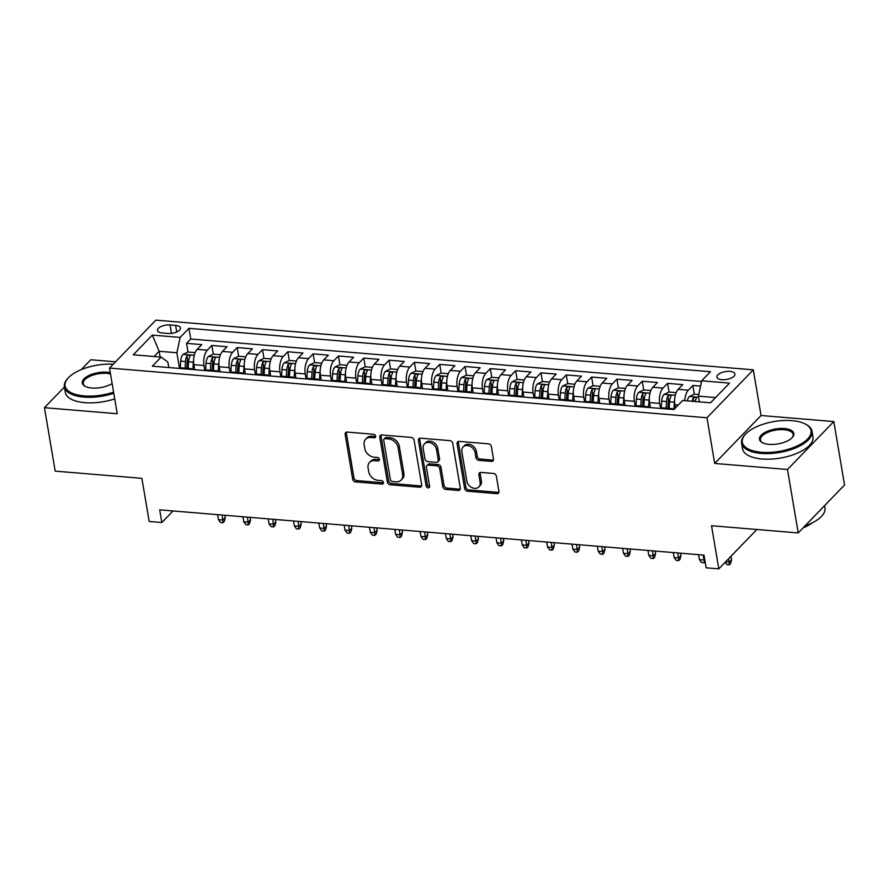 <?xml version="1.0" encoding="UTF-8"?>
<svg xmlns="http://www.w3.org/2000/svg" width="889" height="889" viewBox="0 0 889 889"><rect width="100%" height="100%" fill="white"/><g stroke="black" fill="none" stroke-linecap="round" stroke-linejoin="round"><path stroke-width="1.33" d="M375.625 436.166A1.967 1.522 -136 0 0 373.591 434.277L347.188 432.087A2.8 2.178 -136 0 0 345.588 432.621A2.8 2.178 -136 0 0 345.121 434.365L352.7 479.204A2.8 2.178 -136 0 0 355.611 481.894L382.014 484.094A1.967 1.522 -136 0 0 381.425 480.605L378.003 480.327A8.979 6.968 -136 0 1 368.702 471.692L368.079 467.958A8.979 6.968 -136 0 1 369.58 462.38A8.979 6.968 -136 0 1 374.68 460.646L378.092 460.924A1.967 1.522 -136 0 0 377.503 457.446L374.091 457.157A8.979 6.968 -136 0 1 364.79 448.523L364.157 444.789A8.979 6.968 -136 0 1 365.657 439.21A8.979 6.968 -136 0 1 370.757 437.477L374.18 437.766A1.967 1.522 -136 0 0 375.625 436.166M729.925 371.391A9.146 3.967 -9.6 0 0 720.868 372.891A9.146 3.967 -9.6 0 0 716.901 377.058A9.146 3.967 -9.6 0 0 721.912 379.681A9.146 3.967 -9.6 0 0 730.969 378.181A9.146 3.967 -9.6 0 0 734.936 374.013A9.146 3.967 -9.6 0 0 729.925 371.391M491.428 461.391A2.8 2.178 -136 0 0 493.017 460.846A2.8 2.178 -136 0 0 493.484 459.113L491.361 446.534A2.8 2.178 -136 0 0 488.45 443.833L459.135 441.389A2.8 2.178 -136 0 0 457.535 441.933A2.8 2.178 -136 0 0 457.068 443.678L464.647 488.517A2.8 2.178 -136 0 0 467.558 491.206L496.884 493.651A2.8 2.178 -136 0 0 498.473 493.106A2.8 2.178 -136 0 0 498.94 491.361L496.373 476.171A2.8 2.178 -136 0 0 493.473 473.47L480.916 472.426A2.8 2.178 -136 0 0 479.327 472.97A2.8 2.178 -136 0 0 478.86 474.715L480.127 482.249A7.501 5.823 -136 0 1 478.871 486.905A7.501 5.823 -136 0 1 471.892 487.594A7.501 5.823 -136 0 1 466.836 481.138L461.847 451.623A7.501 5.823 -136 0 1 463.102 446.967A7.501 5.823 -136 0 1 470.081 446.278A7.501 5.823 -136 0 1 475.137 452.734L475.971 457.657A2.8 2.178 -136 0 0 478.871 460.346L491.428 461.391L492.673 460.102A2.8 2.178 -136 0 0 493.462 460.024M64.408 387.048L44.45 407.695L55.185 471.126L141.884 478.338L149.185 521.476L161.842 522.532L159.698 509.842L703.999 555.125L706.144 567.804L718.801 568.86L756.861 529.5M787.487 469.492L833.815 421.564L761.04 415.507L714.7 463.447L787.487 469.492L798.211 532.933L711.511 525.721L718.801 568.86M714.7 463.447L706.977 417.763L109.514 368.068L155.842 320.14L753.305 369.835L706.977 417.763M44.45 407.695L117.237 413.741L109.514 368.068M414.074 440.099A2.8 2.178 -136 0 0 411.174 437.41L381.848 434.965A2.8 2.178 -136 0 0 380.259 435.51A2.8 2.178 -136 0 0 379.792 437.255L387.371 482.082A2.8 2.178 -136 0 0 390.271 484.783L419.597 487.216A2.8 2.178 -136 0 0 421.197 486.683A2.8 2.178 -136 0 0 421.664 484.938L414.074 440.099M420.497 438.177L449.812 440.622A2.8 2.178 -136 0 1 452.723 443.311L460.302 488.15A2.8 2.178 -136 0 1 459.835 489.895A2.8 2.178 -136 0 1 458.235 490.439L445.689 489.394A2.8 2.178 -136 0 1 442.789 486.694L439.711 468.514A2.8 2.178 -136 0 0 436.799 465.814L428.476 465.125A2.8 2.178 -136 0 0 426.887 465.658A2.8 2.178 -136 0 0 426.42 467.403L429.62 486.339A1.967 1.522 -136 0 1 426.142 486.05L418.43 440.466A2.8 2.178 -136 0 1 418.897 438.722A2.8 2.178 -136 0 1 420.497 438.177M833.815 421.564L844.55 485.005L798.211 532.933M115.548 361.823L90.789 359.756L81.266 369.602M700.543 386.104L692.864 385.459L694.342 394.16M684.752 400.661A11.424 5.223 -85.2 0 1 688.297 390.193L678.174 389.349L682.741 384.626L667.55 383.359L669.028 392.049L663.983 394.438A7.568 3.467 94.8 0 0 661.705 401.139L661.283 407.818M660.471 408.051L659.694 403.417A11.424 5.223 -85.2 0 1 662.983 388.082L652.859 387.248L657.427 382.514L642.236 381.248L643.703 389.949L638.658 392.327A7.568 3.467 94.8 0 0 636.391 399.028L635.968 405.706M635.157 405.951L634.368 401.317A11.424 5.223 -85.2 0 1 637.669 385.982L627.534 385.137L632.112 380.414L616.922 379.147L618.388 387.837M609.843 403.839L609.054 399.205A11.424 5.223 -85.2 0 1 612.354 383.87L602.22 383.037L606.798 378.303L591.607 377.036L593.074 385.737L588.029 388.115A7.568 3.467 94.8 0 0 585.751 394.816L585.34 401.495M584.529 401.739L583.74 397.105A11.424 5.223 -85.2 0 1 587.029 381.77L576.905 380.925L581.473 376.203L566.282 374.936L567.76 383.626L562.715 386.015A7.568 3.467 94.8 0 0 560.437 392.716L560.014 399.394M559.203 399.628L558.425 394.994A11.424 5.223 -85.2 0 1 561.715 379.659L551.591 378.825L556.158 374.091L540.968 372.824L542.446 381.525L537.401 383.904A7.568 3.467 94.8 0 0 535.122 390.604L534.7 397.283M533.889 397.527L533.111 392.894A11.424 5.223 -85.2 0 1 536.4 377.558L526.277 376.714L530.844 371.991L515.653 370.724L517.12 379.414L512.086 381.803A7.568 3.467 94.8 0 0 509.808 388.504L509.386 395.183M508.575 395.416L507.797 390.782A11.424 5.223 -85.2 0 1 511.086 375.447L500.963 374.613L505.53 369.88L490.339 368.613L491.806 377.314L486.761 379.692A7.568 3.467 94.8 0 0 484.494 386.393L484.072 393.071M483.26 393.316L482.471 388.682A11.424 5.223 -85.2 0 1 485.772 373.347L475.637 372.502L480.216 367.779L465.025 366.512L466.492 375.202L461.447 377.592A7.568 3.467 94.8 0 0 459.168 384.292L458.757 390.971M457.946 391.204L457.157 386.571A11.424 5.223 -85.2 0 1 460.446 371.235L450.323 370.402L454.89 365.668L439.711 364.401L441.177 373.102L436.132 375.48A7.568 3.467 94.8 0 0 433.854 382.181L433.432 388.86M432.621 389.104L431.843 384.47A11.424 5.223 -85.2 0 1 435.132 369.135L425.009 368.29L429.576 363.568L414.385 362.301L415.863 370.991M407.306 386.993L406.529 382.359A11.424 5.223 -85.2 0 1 409.818 367.024L399.694 366.19L404.262 361.456L389.071 360.189L390.549 368.891L385.504 371.269A7.568 3.467 94.8 0 0 383.226 377.969L382.803 384.648M381.992 384.893L381.214 380.259A11.424 5.223 -85.2 0 1 384.504 364.923L374.38 364.079L378.947 359.356L363.757 358.089L365.223 366.779L360.178 369.168A7.568 3.467 94.8 0 0 357.911 375.869L357.489 382.548M356.678 382.781L355.889 378.147A11.424 5.223 -85.2 0 1 359.189 362.812L349.055 361.979L353.633 357.245L338.442 355.978L339.909 364.679M331.364 380.681L330.575 376.047A11.424 5.223 -85.2 0 1 333.864 360.712L323.74 359.867L328.319 355.144L313.128 353.878L314.595 362.568L309.55 364.957A7.568 3.467 94.8 0 0 307.272 371.658L306.849 378.336M306.049 378.57L305.26 373.936A11.424 5.223 -85.2 0 1 308.55 358.6L298.426 357.767L302.993 353.033L287.803 351.766L289.281 360.467L284.236 362.845A7.568 3.467 94.8 0 0 281.957 369.546L281.535 376.225M280.724 376.469L279.946 371.835A11.424 5.223 -85.2 0 1 283.235 356.5L273.112 355.656L277.679 350.933L262.488 349.666L263.966 358.356L258.921 360.745A7.568 3.467 94.8 0 0 256.643 367.446L256.221 374.125M255.41 374.358L254.632 369.724A11.424 5.223 -85.2 0 1 257.921 354.389L247.798 353.555L252.365 348.821L237.174 347.555L238.641 356.256L233.596 358.634A7.568 3.467 94.8 0 0 231.329 365.335L230.907 372.013M230.095 372.258L229.306 367.624A11.424 5.223 -85.2 0 1 232.607 352.288L222.472 351.444L227.051 346.721L211.86 345.454L207.293 350.177A11.424 5.223 94.8 0 0 203.992 365.512L204.781 370.146M220.461 354.744L213.316 354.144L211.86 345.454M678.174 389.349A11.424 5.223 94.8 0 0 674.884 404.684L675.429 407.951M652.859 387.248A11.424 5.223 94.8 0 0 649.559 402.573L650.415 407.607M627.534 385.137A11.424 5.223 94.8 0 0 624.245 400.472L625.1 405.495M602.22 383.037A11.424 5.223 94.8 0 0 598.93 398.361L599.786 403.395M576.905 380.925A11.424 5.223 94.8 0 0 573.616 396.261L574.461 401.283M551.591 378.825A11.424 5.223 94.8 0 0 548.302 394.149L549.146 399.183M526.277 376.714A11.424 5.223 94.8 0 0 522.976 392.049L523.832 397.072M500.963 374.613A11.424 5.223 94.8 0 0 497.662 389.938L498.518 394.972M475.637 372.502A11.424 5.223 94.8 0 0 472.348 387.837L473.204 392.86M450.323 370.402A11.424 5.223 94.8 0 0 447.034 385.726L447.878 390.76M425.009 368.29A11.424 5.223 94.8 0 0 421.719 383.626L422.564 388.649M399.694 366.19A11.424 5.223 94.8 0 0 396.394 381.514L397.25 386.548M374.38 364.079A11.424 5.223 94.8 0 0 371.08 379.414L371.935 384.437M349.055 361.979A11.424 5.223 94.8 0 0 345.765 377.303L346.621 382.337M323.74 359.867A11.424 5.223 94.8 0 0 320.451 375.202L321.296 380.225M298.426 357.767A11.424 5.223 94.8 0 0 295.137 373.091L295.981 378.125M273.112 355.656A11.424 5.223 94.8 0 0 269.823 370.991L270.667 376.014M247.798 353.555A11.424 5.223 94.8 0 0 244.497 368.879L245.353 373.913M222.472 351.444A11.424 5.223 94.8 0 0 219.183 366.779L220.039 371.802M162.287 332.986L167.865 333.453A8.857 3.845 -9.6 0 0 176.633 331.997A8.857 3.845 -9.6 0 0 180.478 327.963A8.857 3.845 -9.6 0 0 175.622 325.418L170.055 324.963A8.857 3.845 -9.6 0 0 161.287 326.419A8.857 3.845 -9.6 0 0 157.442 330.452A8.857 3.845 -9.6 0 0 162.287 332.986M715.567 397.561L698.398 396.127L701.688 380.792L710.455 371.724L188.935 328.352L180.167 337.42L176.878 352.744L179.467 368.046M701.688 380.792L729.536 383.115L710.5 402.806L682.652 400.483L673.884 409.551L152.363 366.179L161.131 357.111L133.283 354.789L152.319 335.097L180.167 337.42M701.532 381.492L190.735 339.009L186.546 343.343L201.736 344.61L197.158 349.344A11.424 5.223 94.8 0 0 193.869 364.668L194.724 369.702M192.702 369.535A11.424 5.223 94.8 0 0 190.913 368.635A11.424 5.223 94.8 0 0 189.001 369.224M190.913 368.635L180.789 367.79A11.424 5.223 94.8 0 0 178.878 368.379M232.607 352.288L237.174 347.555M257.921 354.389L262.488 349.666M283.235 356.5L287.803 351.766M308.55 358.6L313.128 353.878M333.864 360.712L338.442 355.978M359.189 362.812L363.757 358.089M384.504 364.923L389.071 360.189M409.818 367.024L414.385 362.301M435.132 369.135L439.711 364.401M460.446 371.235L465.025 366.512M485.772 373.347L490.339 368.613M511.086 375.447L515.653 370.724M536.4 377.558L540.968 372.824M561.715 379.659L566.282 374.936M587.029 381.77L591.607 377.036M612.354 383.87L616.922 379.147M637.669 385.982L642.236 381.248M662.983 388.082L667.55 383.359M688.297 390.193L692.864 385.459M698.398 396.127L699.365 401.872M176.878 352.744L159.153 351.277L154.086 356.522M160.131 357.022L159.153 351.277L152.319 335.097M168.788 367.546L167.854 362.079L161.131 357.111M761.04 415.507L753.305 369.835M161.842 522.532L173.033 510.953M195.136 352.633L188.001 352.044L186.546 343.343M190.735 339.009L188.935 328.352M214.316 371.324A11.424 5.223 -85.2 0 1 216.238 370.735L206.104 369.902A11.424 5.223 94.8 0 0 204.192 370.491M239.641 373.436A11.424 5.223 -85.2 0 1 241.552 372.847L231.418 372.002A11.424 5.223 94.8 0 0 229.506 372.591M216.238 370.735A11.424 5.223 -85.2 0 1 218.027 371.635M264.955 375.536A11.424 5.223 -85.2 0 1 266.867 374.947L256.743 374.113A11.424 5.223 94.8 0 0 254.821 374.702M241.552 372.847A11.424 5.223 -85.2 0 1 243.342 373.747M290.27 377.647A11.424 5.223 -85.2 0 1 292.181 377.058L282.057 376.214A11.424 5.223 94.8 0 0 280.146 376.803M266.867 374.947A11.424 5.223 -85.2 0 1 268.656 375.847M315.584 379.747A11.424 5.223 -85.2 0 1 317.495 379.159L307.372 378.325A11.424 5.223 94.8 0 0 305.46 378.914M292.181 377.058A11.424 5.223 -85.2 0 1 293.97 377.958M340.898 381.859A11.424 5.223 -85.2 0 1 342.81 381.27L332.686 380.425A11.424 5.223 94.8 0 0 330.775 381.014M317.495 379.159A11.424 5.223 -85.2 0 1 319.284 380.059M366.212 383.959A11.424 5.223 -85.2 0 1 368.135 383.37L358 382.537A11.424 5.223 94.8 0 0 356.089 383.126M342.81 381.27A11.424 5.223 -85.2 0 1 344.61 382.17M391.538 386.07A11.424 5.223 -85.2 0 1 393.449 385.482L383.326 384.637A11.424 5.223 94.8 0 0 381.403 385.226M368.135 383.37A11.424 5.223 -85.2 0 1 369.924 384.27M416.852 388.171A11.424 5.223 -85.2 0 1 418.763 387.582L408.64 386.748A11.424 5.223 94.8 0 0 406.729 387.337M393.449 385.482A11.424 5.223 -85.2 0 1 395.238 386.382M442.166 390.282A11.424 5.223 -85.2 0 1 444.078 389.693L433.954 388.849A11.424 5.223 94.8 0 0 432.043 389.438M418.763 387.582A11.424 5.223 -85.2 0 1 420.553 388.482M467.481 392.382A11.424 5.223 -85.2 0 1 469.392 391.793L459.269 390.96A11.424 5.223 94.8 0 0 457.357 391.549M444.078 389.693A11.424 5.223 -85.2 0 1 445.867 390.593M492.795 394.494A11.424 5.223 -85.2 0 1 494.717 393.905L484.583 393.06A11.424 5.223 94.8 0 0 482.671 393.649M469.392 391.793A11.424 5.223 -85.2 0 1 471.181 392.694M518.12 396.594A11.424 5.223 -85.2 0 1 520.032 396.005L509.908 395.172A11.424 5.223 94.8 0 0 507.986 395.761M494.717 393.905A11.424 5.223 -85.2 0 1 496.507 394.805M543.435 398.705A11.424 5.223 -85.2 0 1 545.346 398.116L535.222 397.272A11.424 5.223 94.8 0 0 533.311 397.861M520.032 396.005A11.424 5.223 -85.2 0 1 521.821 396.905M568.749 400.806A11.424 5.223 -85.2 0 1 570.66 400.217L560.537 399.383A11.424 5.223 94.8 0 0 558.625 399.972M545.346 398.116A11.424 5.223 -85.2 0 1 547.135 399.017M594.063 402.917A11.424 5.223 -85.2 0 1 595.974 402.328L585.851 401.484A11.424 5.223 94.8 0 0 583.94 402.072M570.66 400.217A11.424 5.223 -85.2 0 1 572.449 401.117M619.377 405.017A11.424 5.223 -85.2 0 1 621.3 404.428L611.165 403.595A11.424 5.223 94.8 0 0 609.254 404.184M595.974 402.328A11.424 5.223 -85.2 0 1 597.764 403.228M644.703 407.129A11.424 5.223 -85.2 0 1 646.614 406.54L636.48 405.695A11.424 5.223 94.8 0 0 634.568 406.284M621.3 404.428A11.424 5.223 -85.2 0 1 623.089 405.328M670.017 409.229A11.424 5.223 -85.2 0 1 671.928 408.64L661.805 407.807A11.424 5.223 94.8 0 0 659.882 408.395M646.614 406.54A11.424 5.223 -85.2 0 1 648.403 407.44M671.928 408.64A11.424 5.223 -85.2 0 1 673.718 409.54M375.647 436.477A1.967 1.522 -136 0 1 375.425 436.466L372.013 436.188A8.979 6.968 -136 0 0 366.913 437.921L365.657 439.21M369.58 462.38L370.824 461.08A8.979 6.968 -136 0 1 375.936 459.346L379.347 459.635A1.967 1.522 -136 0 0 379.57 459.635M346.399 432.154A2.8 2.178 -136 0 0 346.377 433.076L353.955 477.904A2.8 2.178 -136 0 0 356.867 480.605L383.27 482.794A1.967 1.522 -136 0 0 383.481 482.805M381.059 435.032A2.8 2.178 -136 0 0 381.037 435.954L388.626 480.793A2.8 2.178 -136 0 0 391.527 483.483L420.853 485.927A2.8 2.178 -136 0 0 421.642 485.861M385.17 438.677A1.967 1.522 -136 0 0 383.726 440.277L390.382 479.638A1.967 1.522 -136 0 0 392.416 481.527L396.027 481.827A8.979 6.968 -136 0 0 401.128 480.093A8.979 6.968 -136 0 0 402.628 474.515L398.072 447.612A8.979 6.968 -136 0 0 388.782 438.977L385.17 438.677L386.426 437.388A1.967 1.522 -136 0 0 385.315 437.766L384.059 439.055M401.128 480.093L402.384 478.793A8.979 6.968 -136 0 0 403.884 473.215L402.628 474.515M386.426 437.388L390.027 437.688A8.979 6.968 -136 0 1 399.328 446.311L403.884 473.215M426.887 465.658L428.131 464.369A2.8 2.178 -136 0 1 429.731 463.825L438.055 464.514A2.8 2.178 -136 0 1 440.966 467.214L444.033 485.394A2.8 2.178 -136 0 0 446.945 488.094L459.491 489.139A2.8 2.178 -136 0 0 460.28 489.072M419.708 438.244A2.8 2.178 -136 0 0 419.675 439.166L427.387 484.749A1.967 1.522 -136 0 0 429.643 486.639M436.521 449.645A7.501 5.823 -136 0 0 431.454 443.189A7.501 5.823 -136 0 0 424.475 443.878A7.501 5.823 -136 0 0 423.22 448.534L424.986 458.935A2.8 2.178 -136 0 0 427.887 461.635L436.21 462.324A2.8 2.178 -136 0 0 437.81 461.78A2.8 2.178 -136 0 0 438.277 460.046L436.521 449.645L437.766 448.345A7.501 5.823 -136 0 0 432.71 441.889A7.501 5.823 -136 0 0 425.731 442.578L424.475 443.878M437.81 461.78L439.055 460.491A2.8 2.178 -136 0 0 439.533 458.746L438.277 460.046M437.766 448.345L439.533 458.746M463.102 446.967L464.347 445.667A7.501 5.823 -136 0 1 471.337 444.978A7.501 5.823 -136 0 1 476.393 451.434L477.226 456.357A2.8 2.178 -136 0 0 480.127 459.057L492.673 460.102M478.871 486.905L480.127 485.616A7.501 5.823 -136 0 0 481.382 480.949L480.127 482.249M480.127 472.504A2.8 2.178 -136 0 0 480.104 473.415L481.382 480.949M458.346 441.466A2.8 2.178 -136 0 0 458.324 442.378L465.903 487.216A2.8 2.178 -136 0 0 468.814 489.917L498.129 492.35A2.8 2.178 -136 0 0 498.918 492.284M188.001 352.044L182.967 354.422A7.568 3.467 94.8 0 0 180.689 361.123L180.278 367.802M193.602 360.178A7.568 3.467 94.8 0 0 193.346 362.179L192.891 369.546M194.624 369.113L194.58 369.691M188.124 368.402L188.546 361.779A7.568 3.467 -85.2 0 1 189.935 356.356C189.813 354.867 188.801 354.778 186.89 356.111A7.568 3.467 94.8 0 0 185.501 361.523L185.09 368.146M186.779 368.29L187.212 361.501A3.856 1.767 -85.2 0 1 187.512 359.756L186.89 356.111M189.935 356.356L190.068 355.756M225.25 517.687L224.295 521.421L223.039 522.71L220.505 522.499L218.438 519.632L222.995 520.021L225.25 517.687L224.839 515.264M223.039 522.71L222.15 515.042M218.438 519.632L217.594 514.664M113.236 364.212A34.849 15.135 -9.6 0 0 68.131 378.025A34.849 15.135 -9.6 0 0 84.177 395.927A34.849 15.135 -9.6 0 0 113.581 392.149M113.781 393.305A35.716 15.502 170.4 0 1 83.933 397.072A35.716 15.502 170.4 0 1 64.375 386.837A35.716 15.502 170.4 0 1 67.486 378.736L68.131 378.025M112.136 383.57A17.424 7.568 170.4 0 1 91.811 388.026A17.424 7.568 170.4 0 1 85.011 386.259A17.424 7.568 170.4 0 1 86.577 376.792A17.424 7.568 170.4 0 1 107.091 372.213A17.424 7.568 170.4 0 1 110.292 372.691M110.503 373.969A16.569 7.19 -9.6 0 0 106.847 373.369A16.569 7.19 -9.6 0 0 90.434 376.091A16.569 7.19 -9.6 0 0 83.244 383.648A16.569 7.19 -9.6 0 0 85.444 386.482M114.725 398.883A35.716 15.502 170.4 0 1 84.877 402.661A35.716 15.502 170.4 0 1 65.319 392.416L64.375 386.837M791.943 420.641A34.849 15.135 -9.6 0 0 745.338 434.354A34.849 15.135 -9.6 0 0 761.395 452.257A34.849 15.135 -9.6 0 0 802.411 443.111A34.849 15.135 -9.6 0 0 805.567 424.164A34.849 15.135 -9.6 0 0 791.943 420.641M805.567 424.164L806.401 424.631A35.716 15.502 170.4 0 1 812.013 431.254A35.716 15.502 170.4 0 1 796.511 447.534A35.716 15.502 170.4 0 1 761.14 453.401A35.716 15.502 170.4 0 1 741.582 443.167A35.716 15.502 170.4 0 1 744.704 435.065L745.338 434.354M784.309 428.542A17.424 7.568 170.4 0 1 792.332 437.499A17.424 7.568 170.4 0 1 769.029 444.356A17.424 7.568 170.4 0 1 762.217 442.589A17.424 7.568 170.4 0 1 763.795 433.121A17.424 7.568 170.4 0 1 784.309 428.542M791.988 437.855A16.569 7.19 -9.6 0 0 793.132 434.443A16.569 7.19 -9.6 0 0 784.065 429.698A16.569 7.19 -9.6 0 0 767.651 432.421A16.569 7.19 -9.6 0 0 760.462 439.977A16.569 7.19 -9.6 0 0 762.662 442.822M812.013 431.254L812.957 436.843A35.716 15.502 170.4 0 1 797.455 453.112A35.716 15.502 170.4 0 1 762.084 458.991A35.716 15.502 170.4 0 1 742.526 448.745L741.582 443.167M811.957 523.01A25.714 11.157 170.4 0 1 803.134 527.855M821.292 509.064A35.716 15.502 170.4 0 1 819.236 511.186M824.592 505.652L824.97 507.886A35.716 15.502 170.4 0 1 805.012 525.91M213.316 354.144L208.282 356.533A7.568 3.467 94.8 0 0 206.004 363.234L205.592 369.913M218.916 362.29A7.568 3.467 94.8 0 0 218.672 364.29L218.205 371.646M219.939 371.213L219.894 371.791M213.438 370.502L213.86 363.89A7.568 3.467 -85.2 0 1 215.249 358.467C215.127 356.967 214.116 356.878 212.204 358.211A7.568 3.467 94.8 0 0 210.815 363.634L210.404 370.257M212.093 370.391L212.527 363.612A3.856 1.767 -85.2 0 1 212.827 361.867L212.204 358.211M215.249 358.467L215.382 357.856M250.565 519.787L249.609 523.521L248.353 524.821L245.82 524.61L243.753 521.743L248.309 522.121L250.565 519.787L250.153 517.365M248.353 524.821L247.464 517.142M243.753 521.743L242.908 516.765M244.231 364.39A7.568 3.467 94.8 0 0 243.986 366.39L243.519 373.758M245.253 373.324L245.22 373.902M245.775 356.845L238.641 356.256M238.752 372.613L239.174 365.99A7.568 3.467 -85.2 0 1 240.563 360.567C240.441 359.078 239.43 358.989 237.53 360.323A7.568 3.467 94.8 0 0 236.141 365.735L235.718 372.358M237.419 372.502L237.841 365.712A3.856 1.767 -85.2 0 1 238.141 363.968L237.53 360.323M240.563 360.567L240.697 359.967M275.879 521.899L274.923 525.632L273.668 526.921L271.145 526.71L269.067 523.843L273.623 524.232L275.879 521.899L275.468 519.476M273.668 526.921L272.79 519.254M269.067 523.843L268.234 518.876M269.545 366.501A7.568 3.467 94.8 0 0 269.3 368.502L268.834 375.858M270.567 375.425L270.534 376.003M271.089 358.956L263.955 358.356M264.077 374.714L264.489 368.102A7.568 3.467 -85.2 0 1 265.878 362.679C265.767 361.178 264.755 361.09 262.844 362.423A7.568 3.467 94.8 0 0 261.455 367.846L261.033 374.469M262.733 374.602L263.155 367.824A3.856 1.767 -85.2 0 1 263.455 366.079L262.844 362.423M265.878 362.679L266.022 362.067M301.193 523.999L300.238 527.733L298.993 529.033L296.459 528.822L294.381 525.955L298.948 526.332L301.193 523.999L300.793 521.576M298.993 529.033L298.104 521.354M294.381 525.955L293.548 520.976M294.87 368.602A7.568 3.467 94.8 0 0 294.615 370.602L294.148 377.969M295.881 377.536L295.848 378.114M296.404 361.056L289.269 360.467M289.392 376.825L289.803 370.202A7.568 3.467 -85.2 0 1 291.192 364.779C291.081 363.29 290.07 363.201 288.158 364.534A7.568 3.467 94.8 0 0 286.769 369.946L286.347 376.569M288.047 376.714L288.469 369.924A3.856 1.767 -85.2 0 1 288.781 368.179L288.158 364.534M291.192 364.779L291.336 364.179M326.519 526.11L325.563 529.844L324.307 531.133L321.774 530.922L319.707 528.055L324.263 528.433L326.519 526.11L326.107 523.688M324.307 531.133L323.418 523.465M319.707 528.055L318.862 523.088M320.184 370.713A7.568 3.467 94.8 0 0 319.929 372.713L319.473 380.07M321.196 379.636L321.162 380.214M321.718 363.168L314.584 362.568M314.706 378.925L315.117 372.313A7.568 3.467 -85.2 0 1 316.517 366.89C316.395 365.39 315.384 365.301 313.473 366.635A7.568 3.467 94.8 0 0 312.083 372.058L311.672 378.681M313.361 378.814L313.795 372.035A3.856 1.767 -85.2 0 1 314.095 370.291L313.473 366.635M316.517 366.89L316.651 366.279M351.833 528.21L350.877 531.944L349.621 533.244L347.088 533.033L345.021 530.166L349.577 530.544L351.833 528.21L351.422 525.788M349.621 533.244L348.732 525.566M345.021 530.166L344.176 525.188M347.043 365.268L339.898 364.679L334.864 367.057A7.568 3.467 94.8 0 0 332.586 373.758L332.175 380.436M345.499 372.813A7.568 3.467 94.8 0 0 345.243 374.814L344.788 382.181M346.521 381.748L346.477 382.326M340.02 381.037L340.443 374.413A7.568 3.467 -85.2 0 1 341.832 368.991C341.709 367.501 340.698 367.413 338.787 368.746A7.568 3.467 94.8 0 0 337.398 374.158L336.987 380.781M338.676 380.925L339.109 374.136A3.856 1.767 -85.2 0 1 339.409 372.391L338.787 368.746M341.832 368.991L341.965 368.39M377.147 530.322L376.191 534.056L374.936 535.345L372.402 535.134L370.335 532.267L374.891 532.644L377.147 530.322L376.736 527.899M374.936 535.345L374.047 527.677M370.335 532.267L369.491 527.299M370.813 374.925A7.568 3.467 94.8 0 0 370.569 376.925L370.102 384.281M371.835 383.848L371.802 384.426M372.358 367.379L365.223 366.779M365.335 383.137L365.757 376.525A7.568 3.467 -85.2 0 1 367.146 371.102C367.024 369.602 366.012 369.513 364.112 370.846A7.568 3.467 94.8 0 0 362.712 376.269L362.301 382.892M364.001 383.026L364.423 376.247A3.856 1.767 -85.2 0 1 364.723 374.502L364.112 370.846M367.146 371.102L367.279 370.491M402.461 532.422L401.506 536.156L400.25 537.456L397.727 537.245L395.649 534.378L400.206 534.756L402.461 532.422L402.05 530M400.25 537.456L399.372 529.777M395.649 534.378L394.805 529.399M396.127 377.025A7.568 3.467 94.8 0 0 395.883 379.025L395.416 386.393M397.15 385.959L397.116 386.537M397.672 369.48L390.538 368.891M390.66 385.248L391.071 378.625A7.568 3.467 -85.2 0 1 392.46 373.202C392.349 371.713 391.327 371.624 389.426 372.958A7.568 3.467 94.8 0 0 388.037 378.37L387.615 384.993M389.315 385.137L389.738 378.347A3.856 1.767 -85.2 0 1 390.038 376.603L389.426 372.958M392.46 373.202L392.594 372.602M427.776 534.533L426.82 538.267L425.575 539.556L423.042 539.345L420.964 536.478L425.52 536.856L427.776 534.533L427.365 532.111M425.575 539.556L424.686 531.889M420.964 536.478L420.13 531.511M422.986 371.591L415.852 370.991L410.818 373.38A7.568 3.467 94.8 0 0 408.54 380.081L408.118 386.759M421.442 379.136A7.568 3.467 94.8 0 0 421.197 381.137L420.73 388.493M422.464 388.06L422.431 388.637M415.974 387.348L416.385 380.736A7.568 3.467 -85.2 0 1 417.774 375.314C417.663 373.813 416.652 373.724 414.741 375.058A7.568 3.467 94.8 0 0 413.352 380.481L412.929 387.104M414.63 387.237L415.052 380.459A3.856 1.767 -85.2 0 1 415.352 378.714L414.741 375.058M417.774 375.314L417.919 374.702M453.09 536.634L452.134 540.368L450.89 541.668L448.356 541.457L446.289 538.59L450.845 538.967L453.09 536.634L452.69 534.211M450.89 541.668L450.001 533.989M446.289 538.59L445.445 533.611M446.767 381.237A7.568 3.467 94.8 0 0 446.511 383.237L446.056 390.604M447.778 390.171L447.745 390.749M448.3 373.691L441.166 373.102M441.288 389.46L441.7 382.837A7.568 3.467 -85.2 0 1 443.089 377.414C442.978 375.925 441.966 375.836 440.055 377.169A7.568 3.467 94.8 0 0 438.666 382.581L438.255 389.204M439.944 389.349L440.366 382.559A3.856 1.767 -85.2 0 1 440.677 380.814L440.055 377.169M443.089 377.414L443.233 376.814M478.415 538.745L477.46 542.479L476.204 543.768L473.67 543.557L471.603 540.69L476.16 541.068L478.415 538.745L478.004 536.323M476.204 543.768L475.315 536.1M471.603 540.69L470.759 535.723M472.081 383.348A7.568 3.467 94.8 0 0 471.826 385.348L471.37 392.705M473.104 392.271L473.059 392.849M473.615 375.803L466.481 375.202M466.603 391.56L467.025 384.948A7.568 3.467 -85.2 0 1 468.414 379.525C468.292 378.025 467.281 377.936 465.369 379.27A7.568 3.467 94.8 0 0 463.98 384.693L463.569 391.316M465.258 391.449L465.692 384.67A3.856 1.767 -85.2 0 1 465.992 382.926L465.369 379.27M468.414 379.525L468.547 378.914M503.73 540.845L502.774 544.579L501.518 545.879L498.985 545.668L496.918 542.801L501.474 543.179L503.73 540.845L503.318 538.423M501.518 545.879L500.629 538.201M496.918 542.801L496.073 537.823M497.396 385.448A7.568 3.467 94.8 0 0 497.151 387.448L496.684 394.816M498.418 394.383L498.385 394.96M498.94 377.903L491.806 377.314M491.917 393.671L492.339 387.048A7.568 3.467 -85.2 0 1 493.728 381.625C493.606 380.136 492.595 380.048 490.684 381.381A7.568 3.467 94.8 0 0 489.294 386.793L488.883 393.416M490.572 393.56L491.006 386.771A3.856 1.767 -85.2 0 1 491.306 385.026L490.684 381.381M493.728 381.625L493.862 381.025M529.044 542.957L528.088 546.691L526.833 547.98L524.31 547.768L522.232 544.901L526.788 545.279L529.044 542.957L528.633 540.534M526.833 547.98L525.944 540.312M522.232 544.901L521.387 539.934M522.71 387.56A7.568 3.467 94.8 0 0 522.465 389.56L521.999 396.916M523.732 396.483L523.699 397.061M524.254 380.014L517.12 379.414M517.242 395.772L517.654 389.16A7.568 3.467 -85.2 0 1 519.043 383.737C518.932 382.237 517.909 382.148 516.009 383.481A7.568 3.467 94.8 0 0 514.62 388.904L514.198 395.527M515.898 395.661L516.32 388.882A3.856 1.767 -85.2 0 1 516.62 387.137L516.009 383.481M519.043 383.737L519.176 383.126M554.358 545.057L553.403 548.791L552.158 550.091L549.624 549.88L547.546 547.013L552.102 547.391L554.358 545.057L553.947 542.634M552.158 550.091L551.269 542.412M547.546 547.013L546.713 542.034M548.024 389.66A7.568 3.467 94.8 0 0 547.78 391.66L547.313 399.028M549.046 398.594L549.013 399.172M549.569 382.114L542.434 381.525M542.557 397.883L542.968 391.26A7.568 3.467 -85.2 0 1 544.357 385.837C544.246 384.348 543.235 384.259 541.323 385.593A7.568 3.467 94.8 0 0 539.934 391.004L539.512 397.627M541.212 397.772L541.634 390.982A3.856 1.767 -85.2 0 1 541.934 389.238L541.323 385.593M544.357 385.837L544.501 385.237M579.672 547.168L578.717 550.902L577.472 552.191L574.939 551.98L572.872 549.113L577.428 549.491L579.672 547.168L579.272 544.746M577.472 552.191L576.583 544.524M572.872 549.113L572.027 544.146M573.349 391.771A7.568 3.467 94.8 0 0 573.094 393.771L572.638 401.128M574.361 400.695L574.327 401.272M574.883 384.226L567.749 383.626M567.871 399.983L568.282 393.371A7.568 3.467 -85.2 0 1 569.671 387.948C569.56 386.448 568.549 386.359 566.637 387.693A7.568 3.467 94.8 0 0 565.248 393.116L564.837 399.739M566.526 399.872L566.949 393.094A3.856 1.767 -85.2 0 1 567.26 391.349L566.637 387.693M569.671 387.948L569.816 387.337M604.998 549.269L604.042 553.002L602.786 554.303L600.253 554.091L598.186 551.224L602.742 551.602L604.998 549.269L604.587 546.846M602.786 554.303L601.897 546.624M598.186 551.224L597.341 546.246M598.664 393.871A7.568 3.467 94.8 0 0 598.408 395.872L597.953 403.239M599.686 402.806L599.642 403.384M600.197 386.326L593.063 385.737M593.185 402.095L593.608 395.472A7.568 3.467 -85.2 0 1 594.997 390.049C594.874 388.56 593.863 388.471 591.952 389.804A7.568 3.467 94.8 0 0 590.563 395.216L590.152 401.839M591.841 401.984L592.274 395.194A3.856 1.767 -85.2 0 1 592.574 393.449L591.952 389.804M594.997 390.049L595.13 389.449M630.312 551.38L629.356 555.114L628.101 556.403L625.567 556.192L623.5 553.325L628.056 553.703L630.312 551.38L629.901 548.957M628.101 556.403L627.212 548.735M623.5 553.325L622.656 548.357M625.523 388.437L618.377 387.837L613.343 390.227A7.568 3.467 94.8 0 0 611.065 396.927L610.654 403.606M623.978 395.983A7.568 3.467 94.8 0 0 623.734 397.983L623.267 405.34M625 404.906L624.956 405.484M618.5 404.195L618.922 397.583A7.568 3.467 -85.2 0 1 620.311 392.16C620.189 390.66 619.177 390.571 617.266 391.905A7.568 3.467 94.8 0 0 615.877 397.327L615.466 403.95M617.155 404.084L617.588 397.305A3.856 1.767 -85.2 0 1 617.888 395.561L617.266 391.905M620.311 392.16L620.444 391.549M655.626 553.48L654.671 557.214L653.415 558.514L650.881 558.303L648.814 555.436L653.371 555.814L655.626 553.48L655.215 551.058M653.415 558.514L652.526 550.836M648.814 555.436L647.97 550.458M649.292 398.083A7.568 3.467 94.8 0 0 649.048 400.083L648.581 407.451M650.315 407.018L650.281 407.595M650.837 390.538L643.703 389.949M643.814 406.306L644.236 399.683A7.568 3.467 -85.2 0 1 645.625 394.26C645.503 392.771 644.492 392.682 642.591 394.016A7.568 3.467 94.8 0 0 641.202 399.428L640.78 406.051M642.48 406.195L642.903 399.405A3.856 1.767 -85.2 0 1 643.203 397.661L642.591 394.016M645.625 394.26L645.758 393.66M680.941 555.592L679.985 559.325L678.729 560.615L676.207 560.403L674.129 557.536L678.685 557.914L680.941 555.592L680.529 553.169M678.729 560.615L677.851 552.947M674.129 557.536L673.295 552.569M674.607 400.194A7.568 3.467 94.8 0 0 674.362 402.195L673.895 409.54M676.151 392.649L669.017 392.049M669.139 408.407L669.55 401.795A7.568 3.467 -85.2 0 1 670.939 396.372C670.828 394.872 669.817 394.783 667.906 396.116A7.568 3.467 94.8 0 0 666.517 401.539L666.094 408.162M667.795 408.295L668.217 401.517A3.856 1.767 -85.2 0 1 668.517 399.772L667.906 396.116M670.939 396.372L671.084 395.761M705.099 561.637L704.055 562.726L701.521 562.515L699.443 559.648L704.01 560.026L703.166 555.047M704.055 562.726L704.71 559.303M699.443 559.648L698.61 554.669M698.743 394.527L694.331 394.16L689.297 396.538A7.568 3.467 94.8 0 0 687.341 400.872M695.187 401.528A7.568 3.467 -85.2 0 1 696.254 398.472C696.143 396.983 695.131 396.894 693.22 398.228A7.568 3.467 94.8 0 0 692.153 401.272M696.254 398.472L696.398 397.872M725.613 561.826L729.324 562.126L731.58 559.803L730.98 556.27M731.58 559.803L730.625 563.537L729.369 564.826L728.724 558.603M729.369 564.826L726.835 564.615L725.157 562.293M678.318 404.962L674.884 404.684M659.694 403.417L649.559 402.573M634.368 401.317L624.245 400.472M609.054 399.205L598.93 398.361M583.74 397.105L573.616 396.261M558.425 394.994L548.302 394.149M533.111 392.894L522.976 392.049M507.797 390.782L497.662 389.938M482.471 388.682L472.348 387.837M457.157 386.571L447.034 385.726M431.843 384.47L421.719 383.626M406.529 382.359L396.394 381.514M381.214 380.259L371.08 379.414M355.889 378.147L345.765 377.303M330.575 376.047L320.451 375.202M305.26 373.936L295.137 373.091M279.946 371.835L269.823 370.991M254.632 369.724L244.497 368.879M229.306 367.624L219.183 366.779M203.992 365.512L193.869 364.668M207.293 350.177L197.158 349.344M171.477 333.364L170.055 324.963M176.733 331.953L175.622 325.418M372.013 436.188L370.757 437.477M379.347 459.635L378.092 460.924M375.936 459.346L374.68 460.646M383.27 482.794L382.014 484.094M356.867 480.605L355.611 481.894M353.955 477.904L352.7 479.204M346.377 433.076L345.121 434.365M375.425 436.466L374.18 437.766M420.853 485.927L419.597 487.216M391.527 483.483L390.271 484.783M388.626 480.793L387.371 482.082M381.037 435.954L379.792 437.255M399.328 446.311L398.072 447.612M390.027 437.688L388.782 438.977M459.491 489.139L458.235 490.439M446.945 488.094L445.689 489.394M444.033 485.394L442.789 486.694M440.966 467.214L439.711 468.514M438.055 464.514L436.799 465.814M429.731 463.825L428.476 465.125M427.387 484.749L426.142 486.05M419.675 439.166L418.43 440.466M480.127 459.057L478.871 460.346M477.226 456.357L475.971 457.657M476.393 451.434L475.137 452.734M480.104 473.415L478.86 474.715M498.129 492.35L496.884 493.651M468.814 489.917L467.558 491.206M465.903 487.216L464.647 488.517M458.324 442.378L457.068 443.678M194.28 355.289L183.09 354.367M185.501 361.523L180.689 361.123M193.346 362.179L188.546 361.779M219.594 357.4L208.415 356.467M210.815 363.634L206.004 363.234M218.672 364.29L213.86 363.89M244.908 359.5L233.729 358.578M236.141 365.735L231.329 365.335M243.986 366.39L239.174 365.99M270.234 361.612L259.043 360.678M261.455 367.846L256.643 367.446M269.3 368.502L264.489 368.102M295.548 363.712L284.358 362.79M286.769 369.946L281.957 369.546M294.615 370.602L289.803 370.202M320.862 365.824L309.672 364.89M312.083 372.058L307.272 371.658M319.929 372.713L315.117 372.313M346.177 367.924L334.997 367.001M337.398 374.158L332.586 373.758M345.243 374.814L340.443 374.413M371.491 370.035L360.312 369.102M362.712 376.269L357.911 375.869M370.569 376.925L365.757 376.525M396.805 372.135L385.626 371.213M388.037 378.37L383.226 377.969M395.883 379.025L391.071 378.625M422.131 374.247L410.94 373.313M413.352 380.481L408.54 380.081M421.197 381.137L416.385 380.736M447.445 376.347L436.255 375.425M438.666 382.581L433.854 382.181M446.511 383.237L441.7 382.837M472.759 378.458L461.569 377.525M463.98 384.693L459.168 384.292M471.826 385.348L467.025 384.948M498.073 380.559L486.894 379.636M489.294 386.793L484.494 386.393M497.151 387.448L492.339 387.048M523.388 382.67L512.208 381.737M514.62 388.904L509.808 388.504M522.465 389.56L517.654 389.16M548.713 384.77L537.523 383.848M539.934 391.004L535.122 390.604M547.78 391.66L542.968 391.26M574.027 386.882L562.837 385.948M565.248 393.116L560.437 392.716M573.094 393.771L568.282 393.371M599.342 388.982L588.151 388.06M590.563 395.216L585.751 394.816M598.408 395.872L593.608 395.472M624.656 391.093L613.477 390.16M615.877 397.327L611.065 396.927M623.734 397.983L618.922 397.583M649.97 393.194L638.791 392.271M641.202 399.428L636.391 399.028M649.048 400.083L644.236 399.683M675.296 395.305L664.105 394.372M666.517 401.539L661.705 401.139M674.362 402.195L669.55 401.795M698.576 397.239L689.419 396.483M693.753 401.406L693.22 398.228"/></g></svg>
